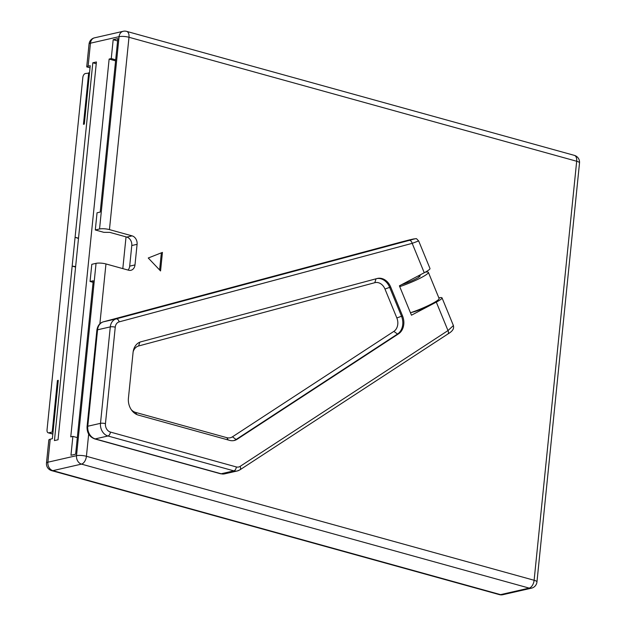 <?xml version="1.0" encoding="UTF-8"?>
<svg xmlns="http://www.w3.org/2000/svg" width="626" height="626" viewBox="0 0 626 626"><rect width="100%" height="100%" fill="white"/><g stroke="black" fill="none" stroke-linecap="round" stroke-linejoin="round"><path stroke-width="0.94" d="M89.495 73.007L85.3 73.555A3.553 2.003 -74.5 0 0 82.828 77.475L47.036 429.859A3.553 2.003 -74.5 0 0 48.21 432.809A3.553 2.003 -74.5 0 0 48.805 432.816L52.201 432.042L57.428 380.522L58.281 380.326L52.349 438.716L50.229 439.202L47.889 462.207L76.513 455.681A7.113 1.706 5.8 0 1 86.419 456.284L534.119 580.271A7.113 1.706 5.8 0 1 536.952 581.953L579.519 162.94A7.113 7.113 0 0 0 574.339 155.365L126.64 31.378A7.113 7.113 0 0 0 123.158 31.3L94.542 37.826A7.113 7.113 0 0 0 89.048 44.047L86.771 66.411M96.052 263.343L91.811 264.313L90.066 281.489L93.243 280.761L75.629 454.21L70.965 455.266L72.882 436.377L70.761 436.862L109.135 59.063L111.256 58.578L113.181 39.688L117.844 38.624L100.223 212.073L97.046 212.793L95.301 229.969L99.542 228.999A7.113 1.706 -174.2 0 1 109.448 229.601L132.117 235.877A7.113 5.626 -102.8 0 1 137.086 244.32L134.989 264.923A7.113 5.626 -102.8 0 1 130.904 270.291A7.113 5.626 -102.8 0 1 128.627 270.229L105.958 263.945A7.113 1.706 5.8 0 0 96.052 263.343L76.513 455.681A7.113 5.626 77.2 0 0 81.482 464.116L529.181 588.104A7.113 3.999 105.5 0 0 534.119 580.271L576.679 161.25A7.113 1.706 5.8 0 1 579.519 162.94M160.553 270.948L162.439 252.403L148.252 258.006L160.553 270.948M159.622 269.962L161.359 252.826M88.689 72.78L83.454 124.3L84.307 124.112L90.238 65.722L88.117 66.207A7.113 1.706 -174.2 0 0 86.756 66.896L86.764 66.513M75.582 267.059L72.162 266.113L92.812 62.788L96.42 61.966L58.038 439.765L54.439 440.587L72.162 266.113L75.636 266.551M52.201 432.042L53.007 432.261M57.428 380.522L58.234 380.741M78.485 238.483L75.089 237.262L78.516 238.209M96.24 63.735L92.812 62.788M115.583 60.847L109.135 59.063M122.813 268.617L126.037 236.871M77.311 437.605L72.882 436.377M111.256 58.578L115.693 59.806M117.61 40.917L113.181 39.688M95.301 229.969L103.799 232.324L109.816 232.379L126.812 237.09A7.113 5.626 77.2 0 1 131.781 245.525L129.692 266.136A7.113 5.626 77.2 0 1 128.033 270.064M99.542 228.999L119.073 36.668A7.113 1.706 5.8 0 1 128.987 37.27A7.113 3.999 -74.5 0 0 126.64 31.378M94.542 37.826A7.113 5.626 -102.8 0 0 90.457 43.194L119.073 36.668A7.113 5.626 -102.8 0 1 123.158 31.3M109.448 229.601L128.987 37.27L576.679 161.25A7.113 3.999 -74.5 0 0 574.339 155.365M88.117 66.207L90.457 43.194A7.113 1.706 -174.2 0 0 89.048 44.047M536.952 581.953A7.113 7.113 0 0 1 531.458 588.174A7.113 5.626 77.2 0 1 529.181 588.104L500.557 594.637L52.858 470.65A7.113 5.626 77.2 0 1 47.889 462.207A7.113 1.706 -174.2 0 0 46.48 463.06A7.113 7.113 0 0 0 51.661 470.635A7.113 3.999 -74.5 0 0 52.858 470.65L81.482 464.116A7.113 3.999 -74.5 0 0 86.419 456.284L88.673 434.092M48.75 440.774L48.867 439.89A7.113 1.706 5.8 0 1 50.229 439.202M90.027 67.804L86.756 66.896M500.557 594.637A7.113 3.999 105.5 0 1 499.36 594.622A7.113 7.113 0 0 0 502.842 594.7A7.113 5.626 77.2 0 1 500.557 594.637M93.086 282.326L90.066 281.489M410.445 312.75A21.339 2.692 -22.3 0 0 439.092 298.461L428.38 272.357A21.339 2.692 157.7 0 1 399.724 286.638M401.743 284.595A12.45 1.573 -22.3 0 0 416.055 278.766A12.45 1.573 -22.3 0 0 420.156 275.73A12.45 1.573 -22.3 0 0 418.927 275.55M425.289 272.185A21.339 2.692 157.7 0 1 428.38 272.357M447.817 334.041L239.922 469.844L237.293 470.963A10.665 8.443 -102.8 0 0 239.508 470.016A3.553 2.089 -123.2 0 0 239.922 469.844A3.553 2.089 -123.2 0 0 240.102 466.386L447.989 330.575A3.553 2.089 -123.2 0 1 447.817 334.041L447.817 334.041C454.437 330.16 453.733 327.335 453.396 325.543L447.989 330.575L436.306 302.115L411.454 315.199L399.396 285.832L424.248 272.74L412.19 243.35L418.669 240.932C415.155 237.598 417.972 238.678 411.783 239.367L411.783 239.367A3.553 2.817 -102.8 0 1 411.869 239.351M436.306 302.115A17.426 2.199 -22.3 0 0 442.034 297.866A17.426 2.199 -22.3 0 0 438.842 297.859M411.329 312.452A11.025 1.393 -22.3 0 0 426.58 306.662A11.025 1.393 -22.3 0 0 429.201 305.12M418.669 240.932L429.984 268.499A17.426 2.199 157.7 0 1 424.248 272.74M128.424 398.222L133.072 352.454A14.226 11.252 -102.8 0 1 140.92 341.804L377.102 278.515A14.226 11.252 -102.8 0 1 377.431 278.437A14.226 11.252 -102.8 0 1 390.679 286.998L402.534 315.887A14.226 11.252 -102.8 0 1 398.566 333.807L237.16 439.249A14.226 11.252 -102.8 0 1 234.21 440.508A14.226 11.252 -102.8 0 1 229.648 440.375L138.362 415.101A14.226 11.252 -102.8 0 1 128.424 398.222M133.15 351.789A10.665 8.443 -102.8 0 1 138.612 345.975L374.794 282.694A10.665 8.443 -102.8 0 1 384.974 289.048L396.837 317.945A10.665 8.443 -102.8 0 1 393.864 331.381L232.457 436.823A10.665 8.443 -102.8 0 1 226.815 437.668L135.529 412.385A10.665 8.443 -102.8 0 1 131.264 409.662M376.875 278.578A14.226 11.252 -102.8 0 1 389.615 287.24L401.477 316.13A14.226 11.252 -102.8 0 1 397.51 334.049L236.104 439.491A14.226 11.252 -102.8 0 1 233.67 440.61M401.806 241.863L409.294 239.938M99.878 323.798L105.958 263.945M48.805 432.816L52.834 433.928M132.117 235.877L126.812 237.09M137.086 244.32L131.781 245.525M134.989 264.923L129.692 266.136M224.57 473.866A10.665 8.443 -102.8 0 1 221.15 473.772L95.222 438.896L107.946 435.993L233.874 470.869A10.665 8.443 -102.8 0 0 237.293 470.963L224.57 473.866L220.555 473.765L94.628 438.889A3.553 2.003 -74.5 0 0 95.222 438.896A10.665 8.443 -102.8 0 1 87.773 426.236L97.57 329.792A10.665 8.443 -102.8 0 1 103.454 321.803L402.189 241.761M94.628 438.889C89.385 436.823 86.865 432.754 87.069 426.666A3.553 0.853 5.8 0 1 87.773 426.236L100.496 423.34L110.293 326.889L97.57 329.792A3.553 0.853 5.8 0 0 96.866 330.215C97.633 325.63 99.816 322.828 103.407 321.819A3.553 2.175 75 0 1 103.454 321.803L116.178 318.9A3.553 2.175 75 0 1 119.167 321.866L412.19 243.35A3.553 2.175 75 0 0 409.193 240.392C415.265 238.749 416.102 238.412 411.697 239.39L409.06 239.993M240.102 466.386A7.113 5.626 -102.8 0 1 236.346 466.949L110.419 432.073A7.113 5.626 -102.8 0 1 105.45 423.638L115.247 327.187A7.113 5.626 -102.8 0 1 119.167 321.866M396.837 317.945L402.534 315.887M393.864 331.381L397.51 334.049L398.566 333.807M384.974 289.048L390.679 286.998M374.794 282.694L376.03 278.805M138.612 345.975L139.817 342.172M232.457 436.823L236.104 439.491L237.16 439.249M226.815 437.668L228.2 439.976M135.529 412.385L136.82 414.537M115.247 327.187A3.553 0.853 5.8 0 0 110.293 326.889A10.665 8.443 -102.8 0 1 116.178 318.9L409.193 240.392M411.697 239.39A3.553 2.817 -102.8 0 1 411.783 239.367L409.169 239.961M220.555 473.765A3.553 2.003 -74.5 0 0 221.15 473.772L233.874 470.869A3.553 2.003 -74.5 0 0 236.346 466.949M110.419 432.073A3.553 2.003 -74.5 0 1 107.946 435.993A10.665 8.443 -102.8 0 1 100.496 423.34A3.553 0.853 5.8 0 1 105.45 423.638M48.21 432.809L52.819 434.084M48.765 440.594L46.48 463.06M51.661 470.635L499.36 594.622M531.458 588.174L502.842 594.7M419.115 276.942L418.606 275.714M103.407 321.819L402.002 241.808M87.069 426.666L96.866 330.215M453.396 325.543L442.034 297.866"/></g></svg>
